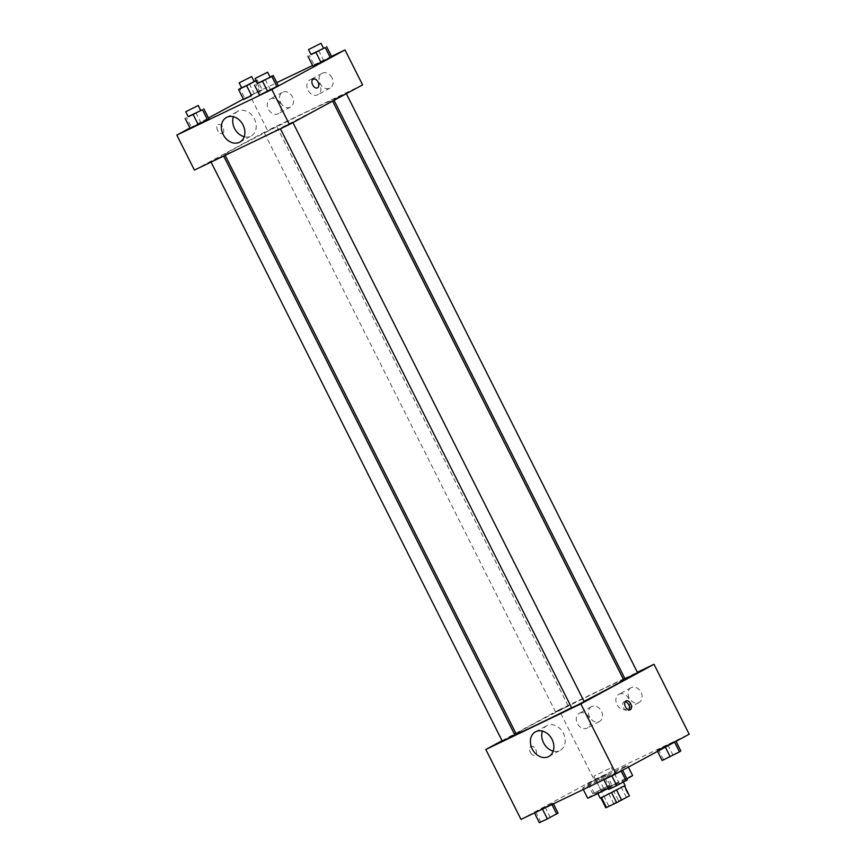 <?xml version="1.0" encoding="UTF-8"?>
<svg xmlns="http://www.w3.org/2000/svg" width="866" height="866" viewBox="0 0 866 866"><rect width="100%" height="100%" fill="white"/><g stroke="black" fill="none" stroke-linecap="round" stroke-linejoin="round"><path stroke-width="0.65" stroke-dasharray="4.33 3.25" d="M609.502 768.499L593.827 776.217L609.502 768.499M624.57 798.463L608.895 806.192L624.57 798.463M605.821 807.707L618.66 800.92L613.637 790.939L600.788 797.716L605.778 807.762M618.66 800.92L629.517 795.822M613.637 790.939L623.791 786.068L628.824 796.049M600.788 797.716L624.483 785.949M624.451 785.884L623.791 786.068M600.127 798.084L625.111 785.516M617.729 782.68L597.616 793.083L617.729 782.68M608.614 793.483L613.637 803.475M632.591 775.492A25.168 0.595 -26.7 0 0 609.837 786.274A25.168 0.595 -26.7 0 0 587.624 798.116M608.235 788.406A25.168 0.595 -26.7 0 0 626.908 778.805M622.903 768.272A25.168 0.595 -26.7 0 0 627.569 765.512A25.168 0.595 -26.7 0 0 604.814 776.282A25.168 0.595 -26.7 0 0 582.602 788.125A25.168 0.595 -26.7 0 0 597.962 781.024A25.168 0.595 -26.7 0 0 622.903 768.272M520.996 819.398L594.152 779.801L689.174 734.227M658.463 749.566L675.805 740.917L657.132 750.53L675.805 740.917L657.132 750.53L658.463 749.566L663.497 759.558L680.828 750.909M605.107 775.157L587.765 783.806L606.438 774.193L587.765 783.806L606.438 774.193L605.107 775.157L610.129 785.148L592.799 793.786L610.129 785.148M551.696 804.07L534.365 812.709L553.038 803.096L534.365 812.709L553.038 803.096L551.945 804.557M621.063 770.794L603.732 779.443L614.395 773.663L621.063 770.794L603.732 779.443L614.395 773.663L622.394 769.831L621.182 771.032M530.414 752.348A4.893 3.031 64.4 0 0 535.199 755.314A4.893 3.031 64.4 0 0 535.816 749.588A4.893 3.031 64.4 0 0 530.966 746.492A4.893 3.031 64.4 0 0 530.414 752.348A4.893 3.031 -115.6 0 1 530.966 746.481A4.893 3.031 -115.6 0 1 535.816 749.588A4.893 3.031 -115.6 0 1 535.199 755.314A4.893 3.031 -115.6 0 1 530.414 752.337M502.064 740.679L514.372 734.022M515.811 733.242L558.981 709.871L594.152 779.801M553.212 751.093A14.029 11.009 -118.4 0 0 559.772 750.562A14.029 11.009 -118.4 0 0 560.14 750.367A14.029 11.009 -118.4 0 0 563.149 732.788A14.029 11.009 -118.4 0 0 546.792 725.697A14.029 11.009 -118.4 0 0 542.387 731.099M625.133 701.698A4.893 3.031 64.4 0 0 623.985 701.871A4.893 3.031 64.4 0 0 623.368 707.598A4.893 3.031 64.4 0 0 628.218 710.694A4.893 3.031 64.4 0 0 629.073 709.914M591.716 706.569A8.389 6.582 -118.4 0 0 591.5 706.688A8.389 6.582 -118.4 0 0 589.703 717.2A8.389 6.582 -118.4 0 0 599.478 721.443A8.389 6.582 -118.4 0 0 601.35 711.073A8.389 6.582 -118.4 0 0 591.716 706.569M631.314 687.582A8.389 6.582 -118.4 0 0 631.087 687.691A8.389 6.582 -118.4 0 0 629.29 698.212A8.389 6.582 -118.4 0 0 639.076 702.456A8.389 6.582 -118.4 0 0 640.948 692.086A8.389 6.582 -118.4 0 0 631.314 687.582M558.981 709.871L623.271 679.041M624.743 678.327L637.354 672.287M579.527 713.173A8.389 6.582 61.6 0 1 589.161 717.676A8.389 6.582 61.6 0 1 587.289 728.035A8.389 6.582 61.6 0 1 577.503 723.792A8.389 6.582 61.6 0 1 579.3 713.281A8.389 6.582 61.6 0 1 579.527 713.173M619.114 694.186A8.389 6.582 61.6 0 1 628.748 698.678A8.389 6.582 61.6 0 1 626.876 709.048A8.389 6.582 61.6 0 1 617.101 704.805A8.389 6.582 61.6 0 1 618.898 694.294A8.389 6.582 61.6 0 1 619.114 694.186M584.139 701.568L571.647 707.847M566.884 706.688L555.691 712.209L566.884 706.688M637.538 672.655L625.057 678.933M514.772 734.833L502.28 741.112M623.672 679.842A60.176 1.429 -26.7 0 0 569.265 705.606A60.176 1.429 -26.7 0 0 516.158 733.924M571.549 707.663A60.176 1.429 -26.7 0 0 584.02 701.341M321.102 107.048A60.176 1.429 -26.7 0 0 332.263 100.445A60.176 1.429 -26.7 0 0 277.856 126.198A60.176 1.429 -26.7 0 0 224.738 154.516A60.176 1.429 -26.7 0 0 261.478 137.553A60.176 1.429 -26.7 0 0 321.102 107.048M281.537 127.67L292.73 122.16L281.537 127.67M275.475 127.291L264.282 132.801L275.475 127.291M344.83 94.015L333.637 99.536L344.83 94.015M222.064 156.194L210.871 161.715L222.064 156.194M362.594 84.89L267.572 130.463L249.982 95.498L276.784 82.649M194.417 170.072L267.572 130.463M280.552 102.545A8.389 6.582 -118.4 0 0 290.489 107.07A8.389 6.582 -118.4 0 0 292.362 96.7A8.389 6.582 -118.4 0 0 282.727 92.197A8.389 6.582 -118.4 0 0 282.5 92.316A8.389 6.582 -118.4 0 0 280.552 102.545M332.024 77.853A8.389 6.582 -118.4 0 0 322.314 73.209A8.389 6.582 -118.4 0 0 322.087 73.329A8.389 6.582 -118.4 0 0 320.29 83.84A8.389 6.582 -118.4 0 0 330.076 88.083A8.389 6.582 -118.4 0 0 332.024 77.853M331.526 56.398L312.583 65.48M260.893 94.167L270.235 89.36L260.893 94.167L255.871 84.186M278.235 85.528L270.235 89.36L278.235 85.528M191.527 127.443L200.869 122.636L191.527 127.443L186.504 117.451M208.868 118.794L200.869 122.636L208.868 118.794M244.937 98.529L254.268 93.723L244.937 98.529L239.914 88.549M262.268 89.891L254.268 93.723L262.268 89.891L260.937 90.854L262.268 89.891L257.245 79.899L256.206 80.657M258.133 92.305L260.937 90.854L258.133 92.305M189.979 127.984L208.457 117.982M243.389 99.07L249.982 95.498M314.304 65.264L323.635 60.458L314.304 65.264L309.281 55.272M331.635 56.615L323.635 60.458L331.635 56.615M270.528 98.8A8.389 6.582 61.6 0 1 280.162 103.303A8.389 6.582 61.6 0 1 278.289 113.673A8.389 6.582 61.6 0 1 268.514 109.43A8.389 6.582 61.6 0 1 270.311 98.919A8.389 6.582 61.6 0 1 270.528 98.8M310.125 79.813A8.389 6.582 61.6 0 1 319.76 84.305A8.389 6.582 61.6 0 1 317.887 94.675A8.389 6.582 61.6 0 1 308.101 90.432A8.389 6.582 61.6 0 1 309.898 79.921A8.389 6.582 61.6 0 1 310.125 79.813M222.519 133.407A4.893 3.031 64.4 0 0 223.017 127.659A4.893 3.031 64.4 0 0 218.2 124.628A4.893 3.031 64.4 0 0 217.583 130.355A4.893 3.031 64.4 0 0 222.432 133.451A4.893 3.031 64.4 0 0 222.519 133.407A4.893 3.031 -115.6 0 1 222.432 133.451A4.893 3.031 -115.6 0 1 217.583 130.355A4.893 3.031 -115.6 0 1 218.2 124.628A4.893 3.031 -115.6 0 1 223.017 127.659A4.893 3.031 -115.6 0 1 222.519 133.407M244.212 136.731A14.029 11.009 -118.4 0 0 251.151 135.994A14.029 11.009 -118.4 0 0 254.398 118.902A14.029 11.009 -118.4 0 0 237.793 111.324A14.029 11.009 -118.4 0 0 233.387 116.726M313.221 79.055L313.221 79.055A4.893 3.031 64.4 0 0 313.135 79.098A4.893 3.031 64.4 0 0 312.637 84.846A4.893 3.031 64.4 0 0 317.454 87.877L317.454 87.877M257.548 83.32L270.04 77.052M270.116 77.204L257.624 83.482M265.202 79.38L270.235 89.36M188.182 116.596L200.674 110.328M200.75 110.469L188.258 116.758M195.846 112.645L200.869 122.636M310.948 54.417L323.451 48.15M323.527 48.29L311.035 54.58M318.612 50.466L323.635 60.458M241.582 87.683L254.084 81.415M256.098 80.451L257.245 79.899M254.16 81.566L241.668 87.845M249.246 83.742L254.268 93.723M257.224 83.482L260.937 90.854M608.755 789.435L627.417 779.822M623.033 782.247L611.84 787.768L623.055 782.29M605.063 778.469L610.086 788.461M614.395 773.663L619.417 783.654M539.388 822.7L558.061 813.087M553.677 815.523L542.473 821.033L553.677 815.523M535.697 811.745L540.72 821.726M545.028 806.939L550.062 816.93M553.038 803.096L553.417 803.854M553.688 815.555L542.495 821.076L553.688 815.555M662.154 760.521L663.497 759.558M676.443 753.344L665.272 758.897L676.465 753.377M667.805 744.76L672.828 754.751M657.132 750.53L657.543 751.352M607.077 786.609L595.884 792.13L607.077 786.609M589.107 782.832L594.13 792.823M598.438 778.025L603.461 788.017M606.438 774.193L611.461 784.174M595.765 779.963L600.798 789.954M587.765 783.806L592.799 793.786M607.098 786.653L595.905 792.163L607.098 786.653M626.389 797.391L611.32 767.428M608.895 806.192L593.827 776.217M622.6 780.526L623.423 782.16M582.602 788.125L583.305 789.521M627.569 765.512L628.38 767.135M548.806 756.505L560.14 750.367M535.448 731.835L546.792 725.697M625.977 700.908L623.985 701.871M630.21 709.741L628.218 710.694M591.5 706.688L579.3 713.281M599.478 721.443L587.289 728.035M631.087 687.691L618.898 694.294M639.076 702.456L626.876 709.048M224.738 154.516L225.149 155.328M332.263 100.445L332.609 101.127M264.282 132.801L555.691 712.209M276.763 126.523L568.183 705.931M333.637 99.536L334.049 100.337M223.363 155.425L223.666 156.032M282.5 92.316L270.311 98.919M290.489 107.07L278.289 113.673M322.087 73.329L309.898 79.921M330.076 88.083L317.887 94.675M239.806 142.132L251.151 135.994M226.448 117.462L237.793 111.324"/><path stroke-width="1.3" d="M611.612 792.682L616.624 802.652L606.471 807.523L605.778 807.762L600.798 797.867M624.483 785.949L629.474 795.876L624.538 785.917M629.474 795.876L616.624 802.652M616.635 790.138L621.647 800.108M623.423 782.16L625.111 785.516L603.894 796.449L600.127 798.084L597.843 793.527M601.469 797.575L606.471 807.523M626.908 778.805A25.168 0.595 -26.7 0 0 627.926 778.263A25.168 0.595 -26.7 0 0 632.591 775.492L628.38 767.135M583.305 789.521L587.624 798.116A25.168 0.595 -26.7 0 0 608.235 788.406M637.354 672.287L654.003 664.298L689.174 734.227L616.018 773.825L520.996 819.398L485.826 749.48L502.064 740.679M514.372 734.022L515.811 733.242M548.427 756.7A14.029 11.009 61.6 0 1 532.319 749.166A14.029 11.009 61.6 0 1 535.448 731.835A14.029 11.009 61.6 0 1 551.804 738.925A14.029 11.009 61.6 0 1 548.806 756.505A14.029 11.009 61.6 0 1 548.427 756.7M654.003 664.298L580.848 703.896L616.018 773.825M580.848 703.896L485.826 749.48M542.387 731.099A14.029 11.009 -118.4 0 0 553.212 751.093M630.762 703.885A4.893 3.031 -115.6 0 1 630.21 709.741A4.893 3.031 -115.6 0 1 625.371 706.634A4.893 3.031 -115.6 0 1 625.977 700.908A4.893 3.031 -115.6 0 1 630.762 703.885M629.073 709.914A4.893 3.031 64.4 0 0 628.77 704.837A4.893 3.031 64.4 0 0 625.133 701.698M623.271 679.041L624.743 678.327M280.422 128.817L571.647 707.847L577.968 704.859L584.139 701.568L292.946 122.593M334.049 100.337L625.057 678.933L636.25 673.423L637.538 672.655L346.346 93.68M211.055 162.083L502.28 741.112L506.556 739.142L514.772 734.833L223.666 156.032M584.02 701.341A60.176 1.429 -26.7 0 0 612.511 686.457A60.176 1.429 -26.7 0 0 623.672 679.842L332.609 101.127M225.149 155.328L516.158 733.924A60.176 1.429 -26.7 0 0 571.549 707.663M331.526 56.398L345.004 49.925L362.594 84.89L289.428 124.487L194.417 170.072L176.826 135.107L189.979 127.984M312.583 65.48L276.784 82.649M276.893 86.492L267.562 91.298L276.893 86.492L271.87 76.511L257.548 83.32M259.562 95.141L267.562 91.298L259.562 95.141L254.539 85.149M207.537 119.768L198.195 124.574L207.537 119.768L202.503 109.776L188.182 116.596M190.195 128.406L198.195 124.574L190.195 128.406L185.172 118.426M251.605 95.661L243.606 99.503L251.605 95.661L246.583 85.68L238.583 89.512L241.582 87.683M345.004 49.925L271.848 89.523L176.826 135.107M208.457 117.982L243.389 99.07M330.303 57.589L320.972 62.395L330.303 57.589L325.28 47.598L310.948 54.417M312.962 66.227L320.972 62.395L312.962 66.227L307.939 56.247M243.065 125.04A14.029 11.009 61.6 0 1 239.806 142.132A14.029 11.009 61.6 0 1 223.45 135.042A14.029 11.009 61.6 0 1 226.448 117.462A14.029 11.009 61.6 0 1 243.065 125.04M271.848 89.523L289.428 124.487M313.135 79.098A4.893 3.031 -115.6 0 1 313.221 79.055A4.893 3.031 -115.6 0 1 318.071 82.151A4.893 3.031 -115.6 0 1 317.454 87.877A4.893 3.031 -115.6 0 1 312.637 84.846A4.893 3.031 -115.6 0 1 313.135 79.098M233.387 116.726A14.029 11.009 -118.4 0 0 244.212 136.731M317.454 87.877A4.893 3.031 64.4 0 0 318.06 82.151A4.893 3.031 64.4 0 0 313.221 79.055M270.04 77.052L273.201 75.537L271.87 76.511M255.113 78.492L257.624 83.482L261.889 81.512L270.116 77.204L267.605 72.214L255.113 78.492L267.605 72.214M273.201 75.537L278.235 85.528M262.539 81.317L267.562 91.298M200.674 110.328L202.503 109.776M185.746 111.757L188.258 116.758L192.533 114.788L200.75 110.469L198.238 105.479L185.746 111.757L198.238 105.479M203.846 108.813L208.868 118.794M193.172 114.583L198.195 124.574M323.451 48.15L325.28 47.598M308.523 49.578L311.035 54.58L315.3 52.61L323.527 48.29L321.015 43.3L308.523 49.578L321.015 43.3M326.612 46.634L331.635 56.615M315.938 52.404L320.972 62.395M256.206 80.657L246.583 85.68M254.084 81.415L256.098 80.451M239.157 82.855L241.668 87.845L245.933 85.875L254.16 81.566L251.649 76.565L239.157 82.855L251.649 76.565M255.914 80.874L257.224 83.482M238.583 89.512L243.606 99.503M622.611 770.253L627.417 779.822L616.754 785.592L608.755 789.435L603.84 779.671M621.182 771.032L626.086 780.786M611.84 775.828L616.754 785.592M553.417 803.854L558.061 813.087L547.388 818.868L539.388 822.7L534.474 812.936M551.945 804.557L556.719 814.062M542.473 809.104L547.388 818.868M676.021 741.35L680.828 750.909L679.496 751.883L662.154 760.521L657.543 751.352M674.582 742.119L679.496 751.883M665.348 747.12L670.154 756.689"/></g></svg>
